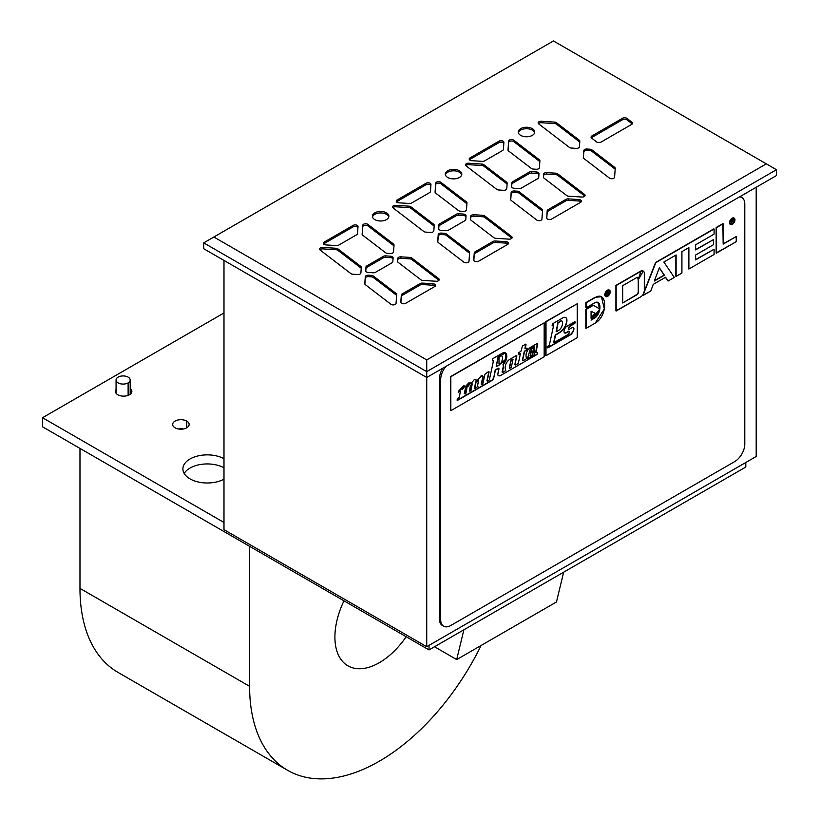 <?xml version="1.0" encoding="UTF-8"?>
<svg xmlns="http://www.w3.org/2000/svg" width="819" height="819" viewBox="0 0 819 819"><rect width="100%" height="100%" fill="white"/><g stroke="black" fill="none" stroke-linecap="round" stroke-linejoin="round"><path stroke-width="1.23" d="M609.705 178.266A2.866 1.658 0 0 0 612.776 178.644A2.866 1.658 0 0 0 614.598 177.17A2.866 1.658 180 0 1 612.776 178.644A2.866 1.658 180 0 1 609.705 178.266A2.866 1.658 180 0 1 609.438 178.092L583.906 158.528A2.866 1.658 180 0 1 583.333 157.463L583.814 150.604A2.866 1.658 180 0 1 586.988 149.027L589.905 149.212A2.866 1.658 180 0 1 591.891 149.857L614.649 167.301A2.866 1.658 180 0 1 615.223 168.366L614.598 177.17L615.223 168.366A2.866 1.658 0 0 0 615.223 168.294A2.866 1.658 0 0 0 614.649 167.301L591.891 149.857A2.866 1.658 0 0 0 589.905 149.212L586.988 149.027A2.866 1.658 0 0 0 583.814 150.604L583.814 152.068A2.866 1.658 180 0 1 586.988 150.491L586.988 149.027L586.988 150.491L589.905 150.676L589.905 149.212L589.905 150.676A2.866 1.658 180 0 1 591.891 151.32L591.891 149.857L591.891 151.32L614.649 168.765L614.649 167.301L614.649 168.765A2.866 1.658 180 0 1 615.151 169.379A2.866 1.658 0 0 0 614.649 168.765L591.891 151.32A2.866 1.658 0 0 0 589.905 150.676L586.988 150.491A2.866 1.658 0 0 0 583.814 152.068L583.333 157.463A2.866 1.658 0 0 0 583.323 157.535A2.866 1.658 0 0 0 583.906 158.528L609.438 178.092A2.866 1.658 0 0 0 609.705 178.266M569.645 147.574A2.866 1.658 0 0 0 571.365 148.055A2.866 1.658 180 0 1 569.645 147.574A2.866 1.658 180 0 1 569.379 147.4L538.718 123.904A2.866 1.658 180 0 1 538.513 122.092A2.866 1.658 180 0 1 541.308 121.263L554.504 122.092A2.866 1.658 180 0 1 556.49 122.737L579.248 140.172A2.866 1.658 180 0 1 579.821 141.237L579.422 146.775A2.866 1.658 180 0 1 576.248 148.362L571.365 148.055L576.248 148.362A2.866 1.658 0 0 0 579.422 146.775L579.821 141.237A2.866 1.658 0 0 0 579.821 141.175A2.866 1.658 0 0 0 579.248 140.172L556.49 122.737A2.866 1.658 0 0 0 554.504 122.092L541.308 121.263A2.866 1.658 0 0 0 538.134 122.911A2.866 1.658 0 0 0 538.718 123.904L569.379 147.4A2.866 1.658 0 0 0 569.645 147.574M537.039 220.219A2.866 1.658 0 0 0 540.11 220.587A2.866 1.658 0 0 0 541.932 219.113A2.866 1.658 180 0 1 540.11 220.587A2.866 1.658 180 0 1 537.039 220.219A2.866 1.658 180 0 1 536.783 220.045L511.24 200.481A2.866 1.658 180 0 1 510.667 199.416L511.158 192.557A2.866 1.658 180 0 1 514.332 190.981L517.25 191.165A2.866 1.658 180 0 1 519.226 191.81L541.983 209.244A2.866 1.658 180 0 1 542.567 210.309L541.932 219.113L542.567 210.309A2.866 1.658 0 0 0 542.567 210.248A2.866 1.658 0 0 0 541.983 209.244L541.983 210.708A2.866 1.658 180 0 1 542.485 211.333A2.866 1.658 0 0 0 541.983 210.708L541.983 209.244L519.226 191.81A2.866 1.658 0 0 0 517.25 191.165L514.332 190.981A2.866 1.658 0 0 0 511.158 192.557L510.667 199.416A2.866 1.658 0 0 0 510.667 199.478A2.866 1.658 0 0 0 511.24 200.481L536.783 220.045A2.866 1.658 0 0 0 537.039 220.219M567.004 195.731A2.866 1.658 0 0 0 568.724 196.202A2.866 1.658 180 0 1 567.004 195.731A2.866 1.658 180 0 1 566.748 195.557L543.99 178.112A2.866 1.658 180 0 1 543.417 177.047L543.611 174.201A2.866 1.658 180 0 1 546.785 172.625L555.712 173.188A2.866 1.658 180 0 1 557.698 173.833L584.52 194.39A2.866 1.658 180 0 1 584.725 196.202A2.866 1.658 180 0 1 581.92 197.031L568.724 196.202L581.92 197.031A2.866 1.658 0 0 0 585.094 195.383A2.866 1.658 0 0 0 584.52 194.39L584.52 195.843A2.866 1.658 180 0 1 584.807 196.11A2.866 1.658 0 0 0 584.52 195.843L584.52 194.39L557.698 173.833A2.866 1.658 0 0 0 555.712 173.188L546.785 172.625A2.866 1.658 0 0 0 543.611 174.201L543.417 177.047A2.866 1.658 0 0 0 543.406 177.119A2.866 1.658 0 0 0 543.99 178.112L566.748 195.557A2.866 1.658 0 0 0 567.004 195.731M512.428 187.786A2.866 1.658 0 0 0 514.137 188.257A2.866 1.658 180 0 1 512.428 187.786A2.866 1.658 180 0 1 511.588 186.548L511.855 182.791A2.866 1.658 180 0 1 512.694 181.685L529.207 172.144A2.866 1.658 180 0 1 531.551 171.673L536.435 171.98A2.866 1.658 180 0 1 538.994 173.689L538.718 177.447A2.866 1.658 180 0 1 537.888 178.552L521.365 188.094A2.866 1.658 180 0 1 519.031 188.565L514.137 188.257L519.031 188.565A2.866 1.658 0 0 0 521.365 188.094L537.888 178.552A2.866 1.658 0 0 0 538.718 177.447L538.994 173.689A2.866 1.658 0 0 0 538.994 173.628A2.866 1.658 0 0 0 536.435 171.98L531.551 171.673A2.866 1.658 0 0 0 529.207 172.144L512.694 181.685A2.866 1.658 0 0 0 511.855 182.791L511.588 186.548A2.866 1.658 0 0 0 511.578 186.619A2.866 1.658 0 0 0 512.428 187.786M547.532 219.072A2.866 1.658 0 0 0 551.586 219.072A2.866 1.658 180 0 1 547.532 219.072A2.866 1.658 180 0 1 546.693 217.834L547.184 210.821A2.866 1.658 180 0 1 548.024 209.715L565.97 199.355A2.866 1.658 180 0 1 568.304 198.884L578.828 199.539A2.866 1.658 180 0 1 581.224 200.635A2.866 1.658 180 0 1 580.548 202.354L551.586 219.072L580.548 202.354A2.866 1.658 0 0 0 581.388 201.187A2.866 1.658 0 0 0 578.828 199.539L568.304 198.884A2.866 1.658 0 0 0 565.97 199.355L565.97 200.819A2.866 1.658 180 0 1 568.304 200.348L568.304 198.884L568.304 200.348L578.828 201.003L578.828 199.539L578.828 201.003A2.866 1.658 180 0 1 581.091 201.914A2.866 1.658 0 0 0 578.828 201.003L568.304 200.348A2.866 1.658 0 0 0 565.97 200.819L565.97 199.355L548.024 209.715A2.866 1.658 0 0 0 547.184 210.821L546.693 217.834A2.866 1.658 0 0 0 546.693 217.905A2.866 1.658 0 0 0 547.532 219.072M531.613 168.601A2.866 1.658 0 0 0 533.323 169.083A2.866 1.658 180 0 1 531.613 168.601A2.866 1.658 180 0 1 531.347 168.427L508.589 150.993A2.866 1.658 180 0 1 508.015 149.928L508.64 141.124A2.866 1.658 180 0 1 510.647 139.609A2.866 1.658 180 0 1 513.789 140.192L539.332 159.766A2.866 1.658 180 0 1 539.905 160.821L539.414 167.68A2.866 1.658 180 0 1 536.24 169.257L533.323 169.083L536.24 169.257A2.866 1.658 0 0 0 539.414 167.68L539.905 160.821A2.866 1.658 0 0 0 539.905 160.759A2.866 1.658 0 0 0 539.332 159.766L513.789 140.192A2.866 1.658 0 0 0 510.647 139.609A2.866 1.658 0 0 0 508.64 141.124L508.64 142.588A2.866 1.658 180 0 1 510.647 141.073A2.866 1.658 180 0 1 513.789 141.656L513.789 140.192L513.789 141.656L539.332 161.22L539.332 159.766L539.332 161.22A2.866 1.658 180 0 1 539.834 161.845A2.866 1.658 0 0 0 539.332 161.22L513.789 141.656A2.866 1.658 0 0 0 510.647 141.073A2.866 1.658 0 0 0 508.64 142.588L508.015 149.928A2.866 1.658 0 0 0 508.005 150A2.866 1.658 0 0 0 508.589 150.993L531.347 168.427A2.866 1.658 0 0 0 531.613 168.601M470.034 160.227A2.866 1.658 0 0 0 471.754 160.698A2.866 1.658 180 0 1 470.034 160.227A2.866 1.658 180 0 1 470.034 157.883L498.996 141.165A2.866 1.658 180 0 1 502.17 140.817A2.866 1.658 180 0 1 503.89 142.404L503.388 149.416A2.866 1.658 180 0 1 502.549 150.522L484.602 160.882A2.866 1.658 180 0 1 482.268 161.363L471.754 160.698L482.268 161.363A2.866 1.658 0 0 0 484.602 160.882L502.549 150.522A2.866 1.658 0 0 0 503.388 149.416L503.89 142.404A2.866 1.658 0 0 0 503.89 142.332A2.866 1.658 0 0 0 502.119 140.807A2.866 1.658 0 0 0 498.996 141.165L470.034 157.883A2.866 1.658 0 0 0 469.195 159.06A2.866 1.658 0 0 0 470.034 160.227M496.99 189.527A2.866 1.658 0 0 0 498.699 189.998A2.866 1.658 180 0 1 496.99 189.527A2.866 1.658 180 0 1 496.723 189.353L466.052 165.858A2.866 1.658 180 0 1 465.847 164.046A2.866 1.658 180 0 1 468.652 163.216L481.848 164.035A2.866 1.658 180 0 1 483.824 164.691L506.582 182.125A2.866 1.658 180 0 1 507.166 183.19L506.766 188.728A2.866 1.658 180 0 1 503.593 190.305L498.699 189.998L503.593 190.305A2.866 1.658 0 0 0 506.766 188.728L507.166 183.19A2.866 1.658 0 0 0 507.166 183.118A2.866 1.658 0 0 0 506.582 182.125L483.824 164.691A2.866 1.658 0 0 0 481.848 164.035L468.652 163.216A2.866 1.658 0 0 0 465.479 164.854A2.866 1.658 0 0 0 466.052 165.858L496.723 189.353A2.866 1.658 0 0 0 496.99 189.527M464.107 262.326A2.866 1.658 0 0 0 467.178 262.694A2.866 1.658 0 0 0 469 261.22A2.866 1.658 180 0 1 467.178 262.694A2.866 1.658 180 0 1 464.107 262.326A2.866 1.658 180 0 1 463.841 262.152L438.308 242.588A2.866 1.658 180 0 1 437.735 241.523L438.216 234.664A2.866 1.658 180 0 1 441.39 233.087L444.307 233.272A2.866 1.658 180 0 1 446.294 233.917L469.052 251.361A2.866 1.658 180 0 1 469.625 252.426L469 261.22L469.625 252.426A2.866 1.658 0 0 0 469.625 252.354A2.866 1.658 0 0 0 469.052 251.361L446.294 233.917A2.866 1.658 0 0 0 444.307 233.272L441.39 233.087A2.866 1.658 0 0 0 438.216 234.664L437.735 241.523A2.866 1.658 0 0 0 437.735 241.595A2.866 1.658 0 0 0 438.308 242.588L463.841 262.152A2.866 1.658 0 0 0 464.107 262.326M474.59 261.189A2.866 1.658 0 0 0 478.644 261.189A2.866 1.658 180 0 1 474.59 261.189A2.866 1.658 180 0 1 473.751 259.951L474.252 252.928A2.866 1.658 180 0 1 475.092 251.822L493.028 241.462A2.866 1.658 180 0 1 495.372 240.991L505.886 241.646A2.866 1.658 180 0 1 508.282 242.741A2.866 1.658 180 0 1 507.606 244.461L478.644 261.189L507.606 244.461A2.866 1.658 0 0 0 508.445 243.294A2.866 1.658 0 0 0 505.886 241.646L495.372 240.991A2.866 1.658 0 0 0 493.028 241.462L493.028 242.926A2.866 1.658 180 0 1 495.372 242.455L495.372 240.991L495.372 242.455L505.886 243.11L505.886 241.646L505.886 243.11A2.866 1.658 180 0 1 508.149 244.031A2.866 1.658 0 0 0 505.886 243.11L495.372 242.455A2.866 1.658 0 0 0 493.028 242.926L493.028 241.462L475.092 251.822A2.866 1.658 0 0 0 474.252 252.928L473.751 259.951A2.866 1.658 0 0 0 473.751 260.012A2.866 1.658 0 0 0 474.59 261.189M439.486 229.893A2.866 1.658 0 0 0 441.206 230.374A2.866 1.658 180 0 1 439.486 229.893A2.866 1.658 180 0 1 438.646 228.655L438.912 224.897A2.866 1.658 180 0 1 439.752 223.792L456.275 214.261A2.866 1.658 180 0 1 458.609 213.779L463.493 214.087A2.866 1.658 180 0 1 466.052 215.806L465.786 219.564A2.866 1.658 180 0 1 464.946 220.659L448.423 230.2A2.866 1.658 180 0 1 446.089 230.682L441.206 230.374L446.089 230.682A2.866 1.658 0 0 0 448.423 230.2L464.946 220.659A2.866 1.658 0 0 0 465.786 219.564L466.052 215.806A2.866 1.658 0 0 0 466.052 215.735A2.866 1.658 0 0 0 463.493 214.087L458.609 213.779A2.866 1.658 0 0 0 456.275 214.261L439.752 223.792A2.866 1.658 0 0 0 438.912 224.897L438.646 228.655A2.866 1.658 0 0 0 438.646 228.726A2.866 1.658 0 0 0 439.486 229.893M424.047 231.634A2.866 1.658 0 0 0 425.767 232.115A2.866 1.658 180 0 1 424.047 231.634A2.866 1.658 180 0 1 423.781 231.46L393.12 207.965A2.866 1.658 180 0 1 392.915 206.153A2.866 1.658 180 0 1 395.72 205.323L408.906 206.153A2.866 1.658 180 0 1 410.892 206.797L433.65 224.232A2.866 1.658 180 0 1 434.224 225.297L433.824 230.835A2.866 1.658 180 0 1 430.661 232.422L425.767 232.115L430.661 232.422A2.866 1.658 0 0 0 433.824 230.835L434.224 225.297A2.866 1.658 0 0 0 434.224 225.235A2.866 1.658 0 0 0 433.65 224.232L410.892 206.797A2.866 1.658 0 0 0 408.906 206.153L395.72 205.323A2.866 1.658 0 0 0 392.536 206.972A2.866 1.658 0 0 0 393.12 207.965L423.781 231.46A2.866 1.658 0 0 0 424.047 231.634M494.072 237.838A2.866 1.658 0 0 0 495.792 238.309A2.866 1.658 180 0 1 494.072 237.838A2.866 1.658 180 0 1 493.806 237.664L471.048 220.229A2.866 1.658 180 0 1 470.475 219.164L470.679 216.318A2.866 1.658 180 0 1 473.853 214.732L482.78 215.295A2.866 1.658 180 0 1 484.756 215.94L511.578 236.496A2.866 1.658 180 0 1 511.783 238.309A2.866 1.658 180 0 1 508.988 239.138L495.792 238.309L508.988 239.138A2.866 1.658 0 0 0 512.162 237.49A2.866 1.658 0 0 0 511.578 236.496L484.756 215.94A2.866 1.658 0 0 0 482.78 215.295L473.853 214.732A2.866 1.658 0 0 0 470.679 216.318L470.679 217.782A2.866 1.658 180 0 1 473.853 216.196L473.853 214.732L473.853 216.196L482.78 216.759L482.78 215.295L482.78 216.759A2.866 1.658 180 0 1 484.756 217.404L484.756 215.94L484.756 217.404L511.578 237.96L511.578 236.496L511.578 237.96A2.866 1.658 180 0 1 511.865 238.227A2.866 1.658 0 0 0 511.578 237.96L484.756 217.404A2.866 1.658 0 0 0 482.78 216.759L473.853 216.196A2.866 1.658 0 0 0 470.679 217.782L470.475 219.164A2.866 1.658 0 0 0 470.475 219.226A2.866 1.658 0 0 0 471.048 220.229L493.806 237.664A2.866 1.658 0 0 0 494.072 237.838M458.671 210.718A2.866 1.658 0 0 0 460.391 211.189A2.866 1.658 180 0 1 458.671 210.718A2.866 1.658 180 0 1 458.405 210.544L435.647 193.1A2.866 1.658 180 0 1 435.073 192.035L435.698 183.231A2.866 1.658 180 0 1 437.715 181.726A2.866 1.658 180 0 1 440.857 182.309L466.39 201.873A2.866 1.658 180 0 1 466.963 202.938L466.482 209.797A2.866 1.658 180 0 1 463.308 211.374L460.391 211.189L463.308 211.374A2.866 1.658 0 0 0 466.482 209.797L466.963 202.938A2.866 1.658 0 0 0 466.973 202.866A2.866 1.658 0 0 0 466.39 201.873L440.857 182.309A2.866 1.658 0 0 0 437.715 181.726A2.866 1.658 0 0 0 435.698 183.231L435.698 184.695A2.866 1.658 180 0 1 437.715 183.19A2.866 1.658 180 0 1 440.857 183.773L440.857 182.309L440.857 183.773L466.39 203.337L466.39 201.873L466.39 203.337A2.866 1.658 180 0 1 466.891 203.951A2.866 1.658 0 0 0 466.39 203.337L440.857 183.773A2.866 1.658 0 0 0 437.715 183.19A2.866 1.658 0 0 0 435.698 184.695L435.073 192.035A2.866 1.658 0 0 0 435.073 192.107A2.866 1.658 0 0 0 435.647 193.1L458.405 210.544A2.866 1.658 0 0 0 458.671 210.718M397.092 202.334A2.866 1.658 0 0 0 398.812 202.815A2.866 1.658 180 0 1 397.092 202.334A2.866 1.658 180 0 1 397.092 199.99L426.054 183.272A2.866 1.658 180 0 1 429.238 182.924A2.866 1.658 180 0 1 430.948 184.51L430.446 191.533A2.866 1.658 180 0 1 429.606 192.629L411.67 202.989A2.866 1.658 180 0 1 409.326 203.47L398.812 202.815L409.326 203.47A2.866 1.658 0 0 0 411.67 202.989L429.606 192.629A2.866 1.658 0 0 0 430.446 191.533L430.948 184.51A2.866 1.658 0 0 0 430.948 184.449A2.866 1.658 0 0 0 429.176 182.913A2.866 1.658 0 0 0 426.054 183.272L426.054 184.736A2.866 1.658 180 0 1 428.869 184.316A2.866 1.658 180 0 1 430.876 185.534A2.866 1.658 0 0 0 428.869 184.316A2.866 1.658 0 0 0 426.054 184.736L426.054 183.272L397.092 199.99A2.866 1.658 0 0 0 396.253 201.167A2.866 1.658 0 0 0 397.092 202.334M366.543 272.01A2.866 1.658 0 0 0 368.263 272.481A2.866 1.658 180 0 1 366.543 272.01A2.866 1.658 180 0 1 365.714 270.772L365.98 267.014A2.866 1.658 180 0 1 366.82 265.909L383.333 256.367A2.866 1.658 180 0 1 385.667 255.897L390.561 256.204A2.866 1.658 180 0 1 393.11 257.913L392.844 261.671A2.866 1.658 180 0 1 392.014 262.776L375.491 272.307A2.866 1.658 180 0 1 373.157 272.788L368.263 272.481L373.157 272.788A2.866 1.658 0 0 0 375.491 272.307L392.014 262.776A2.866 1.658 0 0 0 392.844 261.671L393.11 257.913A2.866 1.658 0 0 0 393.12 257.842A2.866 1.658 0 0 0 390.561 256.204L385.667 255.897A2.866 1.658 0 0 0 383.333 256.367L366.82 265.909A2.866 1.658 0 0 0 365.98 267.014L365.98 268.468A2.866 1.658 180 0 1 366.82 267.373L366.82 265.909L366.82 267.373L383.333 257.831L383.333 256.367L383.333 257.831A2.866 1.658 180 0 1 385.667 257.361L385.667 255.897L385.667 257.361L390.561 257.657L390.561 256.204L390.561 257.657A2.866 1.658 180 0 1 393.038 258.937A2.866 1.658 0 0 0 390.561 257.657L385.667 257.361A2.866 1.658 0 0 0 383.333 257.831L366.82 267.373A2.866 1.658 0 0 0 365.98 268.468L365.714 270.772A2.866 1.658 0 0 0 365.704 270.833A2.866 1.658 0 0 0 366.543 272.01M391.165 304.433A2.866 1.658 0 0 0 394.236 304.811A2.866 1.658 0 0 0 396.058 303.337A2.866 1.658 180 0 1 394.236 304.811A2.866 1.658 180 0 1 391.165 304.433A2.866 1.658 180 0 1 390.909 304.258L365.366 284.695A2.866 1.658 180 0 1 364.793 283.63L365.284 276.781A2.866 1.658 180 0 1 368.458 275.194L371.376 275.379A2.866 1.658 180 0 1 373.351 276.034L396.109 293.468A2.866 1.658 180 0 1 396.683 294.533L396.058 303.337L396.683 294.533A2.866 1.658 0 0 0 396.693 294.461A2.866 1.658 0 0 0 396.109 293.468L396.109 294.932A2.866 1.658 180 0 1 396.611 295.546A2.866 1.658 0 0 0 396.109 294.932L396.109 293.468L373.351 276.034A2.866 1.658 0 0 0 371.376 275.379L368.458 275.194A2.866 1.658 0 0 0 365.284 276.781L364.793 283.63A2.866 1.658 0 0 0 364.793 283.702A2.866 1.658 0 0 0 365.366 284.695L390.909 304.258A2.866 1.658 0 0 0 391.165 304.433M421.13 279.944A2.866 1.658 0 0 0 422.85 280.426A2.866 1.658 180 0 1 421.13 279.944A2.866 1.658 180 0 1 420.874 279.77L398.116 262.336A2.866 1.658 180 0 1 397.543 261.271L397.737 258.425A2.866 1.658 180 0 1 400.911 256.849L409.838 257.401A2.866 1.658 180 0 1 411.824 258.057L438.646 278.603A2.866 1.658 180 0 1 438.851 280.415A2.866 1.658 180 0 1 436.046 281.245L422.85 280.426L436.046 281.245A2.866 1.658 0 0 0 439.219 279.596A2.866 1.658 0 0 0 438.646 278.603L411.824 258.057A2.866 1.658 0 0 0 409.838 257.401L400.911 256.849A2.866 1.658 0 0 0 397.737 258.425L397.543 261.271A2.866 1.658 0 0 0 397.532 261.343A2.866 1.658 0 0 0 398.116 262.336L420.874 279.77A2.866 1.658 0 0 0 421.13 279.944M385.729 252.825A2.866 1.658 0 0 0 387.448 253.296A2.866 1.658 180 0 1 385.729 252.825A2.866 1.658 180 0 1 385.473 252.651L362.715 235.217A2.866 1.658 180 0 1 362.141 234.152L362.766 225.348A2.866 1.658 180 0 1 364.772 223.833A2.866 1.658 180 0 1 367.915 224.416L393.458 243.98A2.866 1.658 180 0 1 394.031 245.045L393.54 251.904A2.866 1.658 180 0 1 390.366 253.48L387.448 253.296L390.366 253.48A2.866 1.658 0 0 0 393.54 251.904L394.031 245.045A2.866 1.658 0 0 0 394.031 244.973A2.866 1.658 0 0 0 393.458 243.98L367.915 224.416A2.866 1.658 0 0 0 364.772 223.833A2.866 1.658 0 0 0 362.766 225.348L362.766 226.812A2.866 1.658 180 0 1 364.772 225.297A2.866 1.658 180 0 1 367.915 225.88L367.915 224.416L367.915 225.88L393.458 245.444L393.458 243.98L393.458 245.444A2.866 1.658 180 0 1 393.959 246.069A2.866 1.658 0 0 0 393.458 245.444L367.915 225.88A2.866 1.658 0 0 0 364.772 225.297A2.866 1.658 0 0 0 362.766 226.812L362.141 234.152A2.866 1.658 0 0 0 362.131 234.214A2.866 1.658 0 0 0 362.715 235.217L385.473 252.651A2.866 1.658 0 0 0 385.729 252.825M351.105 273.751A2.866 1.658 0 0 0 352.825 274.222A2.866 1.658 180 0 1 351.105 273.751A2.866 1.658 180 0 1 350.849 273.577L320.178 250.071A2.866 1.658 180 0 1 319.973 248.259A2.866 1.658 180 0 1 322.778 247.43L335.974 248.259A2.866 1.658 180 0 1 337.95 248.904L360.708 266.349A2.866 1.658 180 0 1 361.281 267.403L360.892 272.952A2.866 1.658 180 0 1 357.719 274.529L352.825 274.222L357.719 274.529A2.866 1.658 0 0 0 360.892 272.952L361.281 267.403A2.866 1.658 0 0 0 361.292 267.342A2.866 1.658 0 0 0 360.708 266.349L337.95 248.904A2.866 1.658 0 0 0 335.974 248.259L322.778 247.43A2.866 1.658 0 0 0 319.605 249.078A2.866 1.658 0 0 0 320.178 250.071L350.849 273.577A2.866 1.658 0 0 0 351.105 273.751M596.918 142.127A2.866 1.658 0 0 0 600.972 142.127A2.866 1.658 180 0 1 596.918 142.127A2.866 1.658 180 0 1 596.662 141.953L591.646 138.114A2.866 1.658 180 0 1 591.912 135.944L622.624 118.212A2.866 1.658 180 0 1 626.944 118.397L631.951 122.226A2.866 1.658 180 0 1 631.684 124.396L600.972 142.127L631.684 124.396A2.866 1.658 0 0 0 632.524 123.229A2.866 1.658 0 0 0 631.951 122.226L626.944 118.397A2.866 1.658 0 0 0 622.624 118.212L622.624 119.676A2.866 1.658 180 0 1 626.944 119.85L626.944 118.397L626.944 119.85L631.951 123.689L631.951 122.226L631.951 123.689A2.866 1.658 180 0 1 632.227 123.956A2.866 1.658 0 0 0 631.951 123.689L626.944 119.85A2.866 1.658 0 0 0 622.624 119.676L622.624 118.212L591.912 135.944A2.866 1.658 0 0 0 591.072 137.121A2.866 1.658 0 0 0 591.646 138.114L596.662 141.953A2.866 1.658 0 0 0 596.918 142.127M401.648 303.296A2.866 1.658 0 0 0 405.712 303.296A2.866 1.658 180 0 1 401.648 303.296A2.866 1.658 180 0 1 400.819 302.057L401.31 295.035A2.866 1.658 180 0 1 402.149 293.939L420.096 283.579A2.866 1.658 180 0 1 422.43 283.098L432.954 283.763A2.866 1.658 180 0 1 435.35 284.858A2.866 1.658 180 0 1 434.664 286.578L405.712 303.296L434.664 286.578A2.866 1.658 0 0 0 435.503 285.401A2.866 1.658 0 0 0 432.954 283.763L432.954 285.227A2.866 1.658 180 0 1 435.217 286.138A2.866 1.658 0 0 0 432.954 285.227L432.954 283.763L422.43 283.098A2.866 1.658 0 0 0 420.096 283.579L402.149 293.939A2.866 1.658 0 0 0 401.31 295.035L400.819 302.057A2.866 1.658 0 0 0 400.808 302.129A2.866 1.658 0 0 0 401.648 303.296M324.16 244.441A2.866 1.658 0 0 0 325.87 244.922A2.866 1.658 180 0 1 324.16 244.441A2.866 1.658 180 0 1 324.16 242.107L353.122 225.389A2.866 1.658 180 0 1 356.296 225.041A2.866 1.658 180 0 1 358.005 226.628L357.514 233.64A2.866 1.658 180 0 1 356.674 234.746L338.728 245.106A2.866 1.658 180 0 1 336.394 245.577L325.87 244.922L336.394 245.577A2.866 1.658 0 0 0 338.728 245.106L356.674 234.746A2.866 1.658 0 0 0 357.514 233.64L358.005 226.628A2.866 1.658 0 0 0 358.016 226.556A2.866 1.658 0 0 0 356.245 225.02A2.866 1.658 0 0 0 353.122 225.389L353.122 226.843A2.866 1.658 180 0 1 355.927 226.423A2.866 1.658 180 0 1 357.934 227.641A2.866 1.658 0 0 0 355.927 226.423A2.866 1.658 0 0 0 353.122 226.843L353.122 225.389L324.16 242.107A2.866 1.658 0 0 0 323.321 243.274A2.866 1.658 0 0 0 324.16 244.441M776.463 175.563L426.73 377.477L203.716 248.72L203.716 242.864L203.716 248.72L426.73 377.477L426.73 371.631L203.716 242.864L426.73 371.631L426.73 377.477L776.463 175.563L776.463 169.707L776.463 175.563M776.463 169.707L426.73 371.631L776.463 169.707L766.328 163.851L553.449 40.95L213.851 237.019L426.73 359.92L766.328 163.851L426.73 359.92L426.73 371.631L426.73 359.92L213.851 237.019L203.716 242.864L553.449 40.95L776.463 169.707M520.679 135.381A8.241 4.76 180 0 1 524.375 127.416A8.241 4.76 180 0 1 534.469 133.241A8.241 4.76 180 0 1 520.679 135.381A8.241 4.76 0 0 0 529.658 136.404A8.241 4.76 0 0 0 534.746 132.013A8.241 4.76 0 0 0 526.504 127.252A8.241 4.76 0 0 0 518.263 132.013A8.241 4.76 0 0 0 520.679 135.381M447.737 177.488A8.241 4.76 180 0 1 451.433 169.523A8.241 4.76 180 0 1 461.527 175.348A8.241 4.76 180 0 1 447.737 177.488A8.241 4.76 0 0 0 456.726 178.522A8.241 4.76 0 0 0 461.814 174.119A8.241 4.76 0 0 0 453.562 169.359A8.241 4.76 0 0 0 445.321 174.119A8.241 4.76 0 0 0 447.737 177.488M374.795 219.594A8.241 4.76 180 0 1 378.491 211.63A8.241 4.76 180 0 1 388.595 217.465A8.241 4.76 180 0 1 374.795 219.594A8.241 4.76 0 0 0 383.783 220.628A8.241 4.76 0 0 0 388.871 216.226A8.241 4.76 0 0 0 380.63 211.476A8.241 4.76 0 0 0 372.389 216.226A8.241 4.76 0 0 0 374.795 219.594M426.73 646.703L223.986 529.658L426.73 646.703L426.73 377.477L426.73 646.703L756.193 456.49L426.73 646.703M223.986 260.422L223.986 529.658L223.986 260.422M756.193 187.264L756.193 456.49L756.193 187.264M323.607 244.011A2.866 1.658 180 0 1 324.16 243.571L324.16 242.107L324.16 243.571L353.122 226.843L324.16 243.571A2.866 1.658 0 0 0 323.607 244.011M401.31 296.498L401.31 295.035L401.31 296.498A2.866 1.658 180 0 1 402.149 295.403L402.149 293.939L402.149 295.403L420.096 285.043L420.096 283.579L420.096 285.043A2.866 1.658 180 0 1 422.43 284.562L422.43 283.098L422.43 284.562L432.954 285.227L422.43 284.562A2.866 1.658 0 0 0 420.096 285.043L402.149 295.403A2.866 1.658 0 0 0 401.31 296.498L400.89 302.498L401.31 296.498M591.369 137.848A2.866 1.658 180 0 1 591.912 137.408L591.912 135.944L591.912 137.408L622.624 119.676L591.912 137.408A2.866 1.658 0 0 0 591.369 137.848M319.901 249.815A2.866 1.658 180 0 1 322.778 248.894L322.778 247.43L322.778 248.894L335.974 249.723L335.974 248.259L335.974 249.723A2.866 1.658 180 0 1 337.95 250.368L337.95 248.904L337.95 250.368L360.708 267.803L360.708 266.349L360.708 267.803A2.866 1.658 180 0 1 361.21 268.427A2.866 1.658 0 0 0 360.708 267.803L337.95 250.368A2.866 1.658 0 0 0 335.974 249.723L322.778 248.894A2.866 1.658 0 0 0 319.901 249.815M362.213 234.592L362.766 226.812L362.213 234.592M372.481 216.963A8.241 4.76 180 0 1 380.63 212.94A8.241 4.76 180 0 1 388.769 216.963A8.241 4.76 0 0 0 380.63 212.94A8.241 4.76 0 0 0 372.481 216.963M438.646 280.067L411.824 259.521A2.866 1.658 0 0 0 409.838 258.865L400.911 258.313A2.866 1.658 0 0 0 397.737 259.889L397.614 261.711L397.737 259.889A2.866 1.658 180 0 1 400.911 258.313L400.911 256.849L400.911 258.313L409.838 258.865L409.838 257.401L409.838 258.865A2.866 1.658 180 0 1 411.824 259.521L411.824 258.057L411.824 259.521L438.646 280.067L438.646 278.603L438.646 280.067A2.866 1.658 180 0 1 438.923 280.333M365.284 278.235L365.284 276.781L365.284 278.235A2.866 1.658 180 0 1 368.458 276.658L368.458 275.194L368.458 276.658L371.376 276.842L371.376 275.379L371.376 276.842A2.866 1.658 180 0 1 373.351 277.498L373.351 276.034L373.351 277.498L396.109 294.932L373.351 277.498A2.866 1.658 0 0 0 371.376 276.842L368.458 276.658A2.866 1.658 0 0 0 365.284 278.235L364.864 284.08L365.284 278.235M365.786 271.212L365.98 268.468L365.786 271.212M396.55 201.894A2.866 1.658 180 0 1 397.092 201.454L397.092 199.99L397.092 201.454L426.054 184.736L397.092 201.454A2.866 1.658 0 0 0 396.55 201.894M435.145 192.485L435.698 184.695L435.145 192.485M470.546 219.605L470.679 217.782L470.546 219.605M445.423 174.857A8.241 4.76 180 0 1 453.562 170.823A8.241 4.76 180 0 1 461.711 174.857A8.241 4.76 0 0 0 453.562 170.823A8.241 4.76 0 0 0 445.423 174.857M392.833 207.698A2.866 1.658 180 0 1 395.72 206.787L395.72 205.323L395.72 206.787L408.906 207.606L408.906 206.153L408.906 207.606A2.866 1.658 180 0 1 410.892 208.261L410.892 206.797L410.892 208.261L433.65 225.696L433.65 224.232L433.65 225.696A2.866 1.658 180 0 1 434.152 226.32A2.866 1.658 0 0 0 433.65 225.696L410.892 208.261A2.866 1.658 0 0 0 408.906 207.606L395.72 206.787A2.866 1.658 0 0 0 392.833 207.698M438.912 226.361L438.912 224.897L438.912 226.361A2.866 1.658 180 0 1 439.752 225.256L439.752 223.792L439.752 225.256L456.275 215.725L456.275 214.261L456.275 215.725A2.866 1.658 180 0 1 458.609 215.243L458.609 213.779L458.609 215.243L463.493 215.551L463.493 214.087L463.493 215.551A2.866 1.658 180 0 1 465.98 216.82A2.866 1.658 0 0 0 463.493 215.551L458.609 215.243A2.866 1.658 0 0 0 456.275 215.725L439.752 225.256A2.866 1.658 0 0 0 438.912 226.361L438.718 229.105L438.912 226.361M474.252 254.392L474.252 252.928L474.252 254.392A2.866 1.658 180 0 1 475.092 253.286L475.092 251.822L475.092 253.286L493.028 242.926L475.092 253.286A2.866 1.658 0 0 0 474.252 254.392L473.822 260.391L474.252 254.392M438.216 236.128L438.216 234.664L438.216 236.128A2.866 1.658 180 0 1 441.39 234.551L441.39 233.087L441.39 234.551L444.307 234.736L444.307 233.272L444.307 234.736A2.866 1.658 180 0 1 446.294 235.381L446.294 233.917L446.294 235.381L469.052 252.815L469.052 251.361L469.052 252.815A2.866 1.658 180 0 1 469.553 253.44A2.866 1.658 0 0 0 469.052 252.815L446.294 235.381A2.866 1.658 0 0 0 444.307 234.736L441.39 234.551A2.866 1.658 0 0 0 438.216 236.128L437.807 241.963L438.216 236.128M465.776 165.592A2.866 1.658 180 0 1 468.652 164.68L468.652 163.216L468.652 164.68L481.848 165.499L481.848 164.035L481.848 165.499A2.866 1.658 180 0 1 483.824 166.155L483.824 164.691L483.824 166.155L506.582 183.589L506.582 182.125L506.582 183.589A2.866 1.658 180 0 1 507.084 184.203A2.866 1.658 0 0 0 506.582 183.589L483.824 166.155A2.866 1.658 0 0 0 481.848 165.499L468.652 164.68A2.866 1.658 0 0 0 465.776 165.592M469.482 159.787A2.866 1.658 180 0 1 470.034 159.347L470.034 157.883L470.034 159.347L498.996 142.629L498.996 141.165L498.996 142.629A2.866 1.658 180 0 1 501.812 142.209A2.866 1.658 180 0 1 503.808 143.417A2.866 1.658 0 0 0 501.812 142.209A2.866 1.658 0 0 0 498.996 142.629L470.034 159.347A2.866 1.658 0 0 0 469.482 159.787M518.355 132.739A8.241 4.76 180 0 1 526.504 128.716A8.241 4.76 180 0 1 534.653 132.739A8.241 4.76 0 0 0 526.504 128.716A8.241 4.76 0 0 0 518.355 132.739M508.087 150.368L508.64 142.588L508.087 150.368M547.184 212.285L547.184 210.821L547.184 212.285A2.866 1.658 180 0 1 548.024 211.179L548.024 209.715L548.024 211.179L565.97 200.819L548.024 211.179A2.866 1.658 0 0 0 547.184 212.285L546.764 218.284L547.184 212.285M511.855 184.255L511.855 182.791L511.855 184.255A2.866 1.658 180 0 1 512.694 183.149L512.694 181.685L512.694 183.149L529.207 173.608L529.207 172.144L529.207 173.608A2.866 1.658 180 0 1 531.551 173.137L531.551 171.673L531.551 173.137L536.435 173.444L536.435 171.98L536.435 173.444A2.866 1.658 180 0 1 538.912 174.713A2.866 1.658 0 0 0 536.435 173.444L531.551 173.137A2.866 1.658 0 0 0 529.207 173.608L512.694 183.149A2.866 1.658 0 0 0 511.855 184.255L511.66 186.988L511.855 184.255M543.611 175.665L543.611 174.201L543.611 175.665A2.866 1.658 180 0 1 546.785 174.089L546.785 172.625L546.785 174.089L555.712 174.652L555.712 173.188L555.712 174.652A2.866 1.658 180 0 1 557.698 175.297L557.698 173.833L557.698 175.297L584.52 195.843L557.698 175.297A2.866 1.658 0 0 0 555.712 174.652L546.785 174.089A2.866 1.658 0 0 0 543.611 175.665L543.488 177.498L543.611 175.665M511.158 194.021L511.158 192.557L511.158 194.021A2.866 1.658 180 0 1 514.332 192.445L514.332 190.981L514.332 192.445L517.25 192.629L517.25 191.165L517.25 192.629A2.866 1.658 180 0 1 519.226 193.274L519.226 191.81L519.226 193.274L541.983 210.708L519.226 193.274A2.866 1.658 0 0 0 517.25 192.629L514.332 192.445A2.866 1.658 0 0 0 511.158 194.021L510.739 199.856L511.158 194.021M538.431 123.638A2.866 1.658 180 0 1 541.308 122.727L541.308 121.263L541.308 122.727L554.504 123.556L554.504 122.092L554.504 123.556A2.866 1.658 180 0 1 556.49 124.201L556.49 122.737L556.49 124.201L579.248 141.636L579.248 140.172L579.248 141.636A2.866 1.658 180 0 1 579.75 142.26A2.866 1.658 0 0 0 579.248 141.636L556.49 124.201A2.866 1.658 0 0 0 554.504 123.556L541.308 122.727A2.866 1.658 0 0 0 538.431 123.638M583.404 157.913L583.814 152.068L583.404 157.913M568.642 331.429L566.185 332.852A3 1.73 -60 0 1 564.301 332.606A3.675 2.129 -60 0 1 564.096 330.589A4.453 2.57 -60 0 1 567.147 326.126L574.836 321.683L575.419 322.246C574.15 322.553 574.15 322.553 575.419 322.246C574.15 322.553 574.15 322.553 575.419 322.246C574.15 322.553 574.15 322.553 575.419 322.246L574.836 321.683L567.147 326.126A4.453 2.57 120 0 0 564.096 330.589A3.675 2.129 120 0 0 564.301 332.606A3 1.73 120 0 0 564.69 332.995A3 1.73 120 0 0 566.185 332.852L569.103 331.388A0.911 0.522 -60 0 1 569.287 331.869L569.246 332.442A1.914 1.106 -60 0 1 567.762 334.705L554.053 342.526L555.507 335.186L559.5 332.688A11.435 6.603 120 0 0 563.687 328.931A9.5 5.487 120 0 0 566.902 319.768A5.692 3.286 120 0 0 565.734 317.557A5.692 3.286 120 0 0 562.899 317.844L553.06 323.515L552.456 325.552L553.675 323.454L553.06 323.515A1.218 0.696 120 0 0 552.241 324.703L552.149 325.143A0.942 0.543 120 0 0 552.784 325.747L553.562 325.706L549.344 345.055L547.911 346.171C547.911 347.481 547.911 347.481 547.911 346.171C547.911 347.481 547.911 347.481 547.911 346.171C547.911 347.481 547.911 347.481 547.911 346.171L547.297 347.42L547.798 347.901L570.556 334.766A5.713 3.296 120 0 0 573.894 329.218A2.6 1.495 120 0 0 573.402 327.559A2.6 1.495 120 0 0 572.102 327.682L569.195 329.361A0.973 0.563 -60 0 1 568.54 328.706A2.866 1.658 -60 0 1 570.474 325.952L574.743 323.485L575.419 322.246L574.743 323.485L570.474 325.952A2.866 1.658 120 0 0 568.54 328.706L568.54 328.706A0.973 0.563 120 0 0 569.195 329.361L572.102 327.682A2.6 1.495 -60 0 1 573.894 329.218L573.894 329.218A5.713 3.296 -60 0 1 570.556 334.766L547.798 347.901L547.409 346.898L549.344 345.055L553.562 325.706L552.784 325.747A0.942 0.543 -60 0 1 552.149 325.143L552.241 324.703A1.218 0.696 -60 0 1 553.06 323.515L562.899 317.844A5.692 3.286 -60 0 1 566.902 319.768L566.902 319.768A9.5 5.487 -60 0 1 563.687 328.931L563.687 328.931A11.435 6.603 -60 0 1 559.5 332.688L555.251 335.032L553.726 342.107L554.248 342.506L567.762 334.705A1.914 1.106 120 0 0 569.246 332.442L569.287 331.869A0.911 0.522 120 0 0 568.642 331.429C568.642 333.046 568.642 333.046 568.642 331.429C568.642 333.046 568.642 333.046 568.642 331.429A0.911 0.522 -60 0 1 569.103 331.388L568.847 331.234A0.911 0.522 120 0 0 568.396 331.286L565.929 332.698A3 1.73 -60 0 1 564.567 332.913A3 1.73 120 0 0 565.929 332.698L568.396 331.286A0.911 0.522 -60 0 1 568.959 331.347L569.103 331.388M574.58 321.539C574.58 323.065 574.58 323.065 574.58 321.539C574.58 323.065 574.58 323.065 574.58 321.539M531.715 349.447A1.638 0.952 -60 0 1 532.831 347.829L532.575 347.686A1.638 0.952 120 0 0 531.459 349.293L531.459 349.293A1.638 0.952 -60 0 1 532.575 347.686L533.763 347.399L532.166 354.77A1.024 0.594 -60 0 1 531.459 355.866L530.354 355.733L531.715 349.447L530.098 355.579L531.459 349.293L530.098 355.579L531.459 355.866A1.024 0.594 120 0 0 532.166 354.77L533.763 347.399L532.831 347.829A1.638 0.952 120 0 0 531.715 349.447M510.954 361.537A1.638 0.952 -60 0 1 512.07 359.92L511.814 359.776A1.638 0.952 120 0 0 510.698 361.394L510.698 361.394A1.638 0.952 -60 0 1 511.814 359.776L512.991 359.49L511.404 366.861A1.024 0.594 -60 0 1 510.698 367.966L509.592 367.823L510.954 361.537L509.336 367.68L510.698 361.394L509.336 367.68L510.698 367.966A1.024 0.594 120 0 0 511.404 366.861L512.991 359.49L512.07 359.92A1.638 0.952 120 0 0 510.954 361.537M498.3 357.33L500.624 356.275A2.467 1.423 -60 0 1 500.726 356.214L500.47 356.07A2.467 1.423 120 0 0 500.378 356.122L500.378 356.122A2.467 1.423 -60 0 1 500.47 356.07A2.467 1.423 -60 0 1 501.822 356.03A2.467 1.423 120 0 0 501.699 355.948A2.467 1.423 120 0 0 500.47 356.07L500.726 356.214A2.467 1.423 -60 0 1 501.955 356.091A2.467 1.423 -60 0 1 502.467 357.217L502.467 358.64A8.528 4.924 -60 0 1 501.812 361.251A5.477 3.163 -60 0 1 498.402 365.561L496.253 366.462L497.85 357.77L500.45 354.248M472.113 383.753L471.14 389.936A1.106 0.635 -60 0 1 470.434 391.072L469.441 390.52L470.485 385.626L471.949 383.824L470.485 385.626L469.737 391.154L470.485 385.626L472.143 383.835M467.076 386.937L466.011 392.895A1.106 0.635 -60 0 1 465.294 394.041L464.557 393.632L465.612 388.738L467.076 386.937L465.448 388.308L466.82 386.783L465.448 388.308L464.301 393.489L465.356 388.585L464.301 393.489L465.294 394.041A1.106 0.635 120 0 0 466.011 392.895L467.076 386.937M519.287 352.344L520.956 351.249L522.45 345.997L525.552 344.185L526.044 344.645L525.133 348.904L525.767 344.123L524.887 348.751L526.699 348.136L527.026 349.293L526.893 348.075L526.484 350.112L526.771 349.15L526.484 350.112L524.334 351.218L522.409 360.135L524.334 351.218L522.409 360.135L523.157 360.667L526.422 358.783L526.32 357.637A9.92 5.733 -60 0 1 526.023 355.815A6.88 3.972 -60 0 1 530.886 347.113L537.182 343.478L537.714 343.98L535.882 352.539L537.428 343.407L535.626 352.385L537.766 352.979L535.882 352.539L537.714 343.98L537.141 343.499L530.886 347.113L527.436 358.702L534.326 354.729L534.326 346.775L530.886 347.113A6.88 3.972 120 0 0 526.023 355.815A9.92 5.733 120 0 0 526.32 357.637L526.422 358.783L523.157 360.667L522.665 360.278L524.58 351.361L526.484 350.112L527.17 348.587L526.699 348.136L525.133 348.904L525.911 344.154L522.45 345.997L520.956 351.249L519.113 352.528C519.103 354.064 519.103 354.064 519.113 352.528C519.103 354.064 519.103 354.064 519.113 352.528L518.54 354.525L520.393 353.757L518.458 362.756A1.054 0.614 -60 0 1 517.69 363.82L515.642 365.018L515.12 364.609L516.769 355.477L509.838 359.306A6.624 3.829 120 0 0 505.384 368.929L505.753 370.7L502.467 372.44L503.47 366.769A2.897 1.669 120 0 0 503.409 365.274L503.183 364.312A6.736 3.89 120 0 0 506.398 359.132A8.681 5.016 120 0 0 506.592 354.525L505.425 352.907L498.996 356.623L498.996 364.056L504.514 361.681L506.592 354.525A6.439 3.716 120 0 0 505.425 352.907A6.439 3.716 120 0 0 502.211 353.224A6.439 3.716 120 0 0 501.996 353.358L493.151 358.456A1.014 0.584 120 0 0 492.485 359.346L492.414 360.851L493.478 360.78L489.414 379.545A1.003 0.584 -60 0 1 488.667 380.559L487.285 381.224L487.223 380.661L489.015 372.307A1.054 0.604 120 0 0 488.605 371.529L484.94 374.242L483.108 382.678A2.334 1.351 -60 0 1 482.432 384.131L481.603 384.469L481.562 383.876L483.026 377.19A1.873 1.085 120 0 0 483.036 376.423L482.033 375.471A1.157 0.665 120 0 0 480.948 376.013L476.986 380.866L477.272 381.388L478.716 380.313L477.723 384.776A2.652 1.525 120 0 0 477.948 386.404L474.887 388.37L476.248 381.03A1.935 1.116 120 0 0 476.013 379.76L474.682 379.606A1.024 0.594 120 0 0 473.751 380.333L471.007 383.435L470.075 382.739L467.751 386.763L470.444 383.19A2.324 1.341 120 0 0 470.075 382.739A2.324 1.341 120 0 0 468.918 382.862A2.324 1.341 120 0 0 468.007 383.691L465.264 386.711L464.414 385.944L462.233 389.721L464.762 386.373A2.181 1.259 120 0 0 464.414 385.944A2.181 1.259 120 0 0 463.319 386.046A2.181 1.259 120 0 0 462.479 386.824L458.671 391.052L458.691 392.332L460.104 390.745L460.524 391.103L459.305 396.693A1.403 0.809 -60 0 1 458.405 398.054L457.145 400.655L458.497 398.31L457.831 398.382A1.351 0.778 120 0 0 457.821 398.382A1.351 0.778 120 0 0 457.115 399.16L457.524 400.378L491.85 380.559A2.866 1.658 120 0 0 493.765 377.856L495.423 370.249L498.536 368.304C498.536 369.574 498.536 369.574 498.536 368.304C498.536 369.574 498.536 369.574 498.536 368.304C498.536 369.574 498.536 369.574 498.536 368.304L499.017 368.775L497.88 374.007A2.078 1.198 120 0 0 498.106 375.348A5.088 2.938 120 0 0 498.464 375.624A5.088 2.938 120 0 0 500.235 375.716L537.1 354.443L537.489 352.436L537.1 354.443L537.356 353.511L537.1 354.443L500.235 375.716A5.088 2.938 -60 0 1 498.106 375.348A2.078 1.198 -60 0 1 497.88 374.007L498.74 368.243L495.331 369.871L498.28 368.161L495.167 370.106L493.765 377.856A2.866 1.658 -60 0 1 491.85 380.559L491.595 380.405A2.866 1.658 120 0 0 493.519 377.713A2.866 1.658 -60 0 1 491.595 380.405L457.524 400.378L457.115 399.16A1.351 0.778 -60 0 1 457.821 398.382A1.351 0.778 -60 0 1 457.831 398.382L458.405 398.054A1.403 0.809 120 0 0 459.305 396.693L460.524 391.103L459.183 391.728L460.022 390.806L458.609 392.25L458.671 391.052L462.479 386.824A2.181 1.259 -60 0 1 463.319 386.046A2.181 1.259 -60 0 1 464.762 386.373L465.264 386.711L468.007 383.691A2.324 1.341 -60 0 1 468.918 382.862A2.324 1.341 -60 0 1 470.444 383.19L471.007 383.435L473.751 380.333A1.024 0.594 -60 0 1 474.682 379.606L476.013 379.76A1.935 1.116 -60 0 1 476.248 381.03L476.003 380.886A1.935 1.116 120 0 0 475.88 379.74A1.935 1.116 -60 0 1 476.003 380.886L474.539 387.622L476.003 380.886L474.539 387.622L475.245 388.329L477.948 386.404A2.652 1.525 -60 0 1 477.723 384.776L478.552 380.333L476.986 380.866L480.948 376.013A1.157 0.665 -60 0 1 482.104 375.522C480.681 377.579 480.681 377.579 482.104 375.522C480.681 377.579 480.681 377.579 482.104 375.522A1.157 0.665 120 0 0 482.033 375.471L482.033 375.471M532.176 346.365L534.07 346.632L532.268 356.941L528.992 358.835L526.474 357.923M518.857 352.385C518.857 353.91 518.857 353.91 518.857 352.385M505.303 352.835A6.439 3.716 -60 0 1 506.337 354.371A6.439 3.716 120 0 0 505.303 352.835L505.63 359.316L500.03 364.209M481.889 375.419L480.62 377.324L480.395 376.627M469.942 382.678A2.324 1.341 -60 0 1 470.188 383.046A2.324 1.341 120 0 0 469.942 382.678L467.506 386.619L467.199 384.582M464.281 385.882A2.181 1.259 -60 0 1 464.516 386.22A2.181 1.259 120 0 0 464.281 385.882L461.977 389.568L461.681 387.704M458.22 398.157L458.282 399.652M443.038 625.788A14.332 8.282 -60 0 1 439.404 618.908L439.404 378.941L439.404 618.908L440.673 619.635L440.673 379.678L439.404 378.941A14.332 8.282 -60 0 1 442.833 368.181A14.332 8.282 120 0 0 439.404 378.941L440.673 379.678A14.332 8.282 -60 0 1 445.905 366.41A14.332 8.282 120 0 0 440.673 379.678L440.673 619.635A14.332 8.282 120 0 0 450.808 625.491L734.653 461.619A14.332 8.282 120 0 0 744.788 444.062L744.788 204.095A14.332 8.282 120 0 0 739.557 196.867A14.332 8.282 -60 0 1 741.819 197.533A14.332 8.282 -60 0 1 744.788 204.095L744.788 444.062A14.332 8.282 -60 0 1 734.653 461.619L450.808 625.491A14.332 8.282 -60 0 1 443.642 626.197A14.332 8.282 -60 0 1 440.673 619.635L439.404 618.908A14.332 8.282 120 0 0 442.373 625.47L443.642 626.197M615.908 310.862L615.908 285.411L640.55 271.181A4.955 2.856 -60 0 1 643.161 271.017L640.54 271.191L643.284 271.079L638.329 279.668L640.806 271.324A4.955 2.856 -60 0 1 643.284 271.079A4.955 2.856 -60 0 1 644.307 273.351L644.307 290.714A4.955 2.856 -60 0 1 640.806 296.785L615.908 310.862L616.164 285.555L640.55 271.181L615.908 285.411L615.908 310.862M595.014 297.348L601.412 296.713L604.361 308.906L595.27 323.075L586.097 328.368L586.097 309.49L593.376 305.292L599.784 309.05L591.072 320.137L595.27 317.711L599.795 309.162L597.993 302.293L595.27 302.487L586.097 307.79L586.097 302.795L595.27 297.502L585.841 302.651L595.014 297.348M585.841 328.224L585.841 309.347L593.12 305.149L585.841 309.347L585.841 328.224M591.492 319.605L595.014 317.567L599.477 309.439L595.27 317.711L591.492 319.605M599.549 308.917L597.87 302.221L599.549 308.917M585.841 307.637L585.841 302.651L585.841 307.637M545.751 355.579L545.751 321.632L577.241 303.747L577.241 337.684L546.007 355.722L546.007 321.775L577.241 303.747L545.751 321.632L545.751 355.579M450.573 410.524L450.573 376.576L544.174 322.829L544.174 356.777L450.829 410.667L450.829 376.73L544.174 322.829L450.573 376.576L450.573 410.524M607.391 290.192A3.675 2.119 -60 0 1 609.223 290.008A3.675 2.119 120 0 0 607.391 290.192A3.675 2.119 120 0 0 604.995 293.427A3.675 2.119 120 0 0 605.558 296.376A3.675 2.119 120 0 0 605.681 296.437A3.675 2.119 -60 0 1 604.954 293.55A3.675 2.119 -60 0 1 607.391 290.192L607.647 290.336A3.675 2.119 -60 0 1 609.479 290.161A3.675 2.119 -60 0 1 609.479 294.4A3.675 2.119 -60 0 1 605.804 296.519A3.675 2.119 -60 0 1 605.241 293.581A3.675 2.119 -60 0 1 607.647 290.336L607.391 290.192M609.797 290.673A3.675 2.119 -60 0 1 609.223 294.256A3.675 2.119 -60 0 1 606.408 296.539A3.675 2.119 120 0 0 609.223 294.256A3.675 2.119 120 0 0 609.797 290.673M642.669 295.413L655.538 262.53L714.086 229.023L714.086 234.132L695.628 244.789L695.628 249.908L713.451 239.619L713.451 244.727L695.628 255.026L695.628 259.889L714.086 249.242L714.086 254.474L688.881 269.031L688.881 247.594L681.92 251.617L681.92 273.044L676.115 276.392L676.115 254.965L663.861 262.039L674.303 277.436L668.099 281.019L665.571 277.252L653.234 284.367L650.808 291.011L642.669 295.413M644.277 291.308L655.538 262.53L644.277 291.308M695.628 249.611L713.451 239.619L695.628 249.611M695.628 259.603L714.086 249.242L695.628 259.603M688.625 268.878L688.625 247.737L688.625 268.878M675.859 276.249L675.859 255.108L675.859 276.249M667.843 280.876L665.458 277.313L667.843 280.876M716.154 252.989L716.154 227.539L722.901 223.638L723.157 244.123L736.23 236.568L736.23 241.687L716.154 252.989L716.4 227.682L722.901 223.638L716.154 227.539L716.154 252.989M723.157 243.827L736.23 236.568L723.157 243.827M732.104 218.192A3.675 2.119 -60 0 1 734.059 218.089A3.675 2.119 120 0 0 733.937 218.008A3.675 2.119 120 0 0 732.104 218.192A3.675 2.119 120 0 0 729.709 221.427A3.675 2.119 120 0 0 730.272 224.375A3.675 2.119 -60 0 1 729.709 221.427A3.675 2.119 -60 0 1 732.104 218.192L732.36 218.335A3.675 2.119 -60 0 1 734.193 218.151A3.675 2.119 -60 0 1 734.193 222.399A3.675 2.119 -60 0 1 730.517 224.519A3.675 2.119 -60 0 1 729.954 221.57A3.675 2.119 -60 0 1 732.36 218.335L732.104 218.192M458.701 399.416L491.595 380.405L458.701 399.416M498.341 375.542A5.088 2.938 120 0 0 499.989 375.573A5.088 2.938 -60 0 1 498.341 375.542M528.992 358.835L532.268 356.941M533.108 356.46L536.854 354.289L533.108 356.46M482.104 375.522L483.036 376.423A1.873 1.085 -60 0 1 483.026 377.19L482.77 377.047A1.873 1.085 120 0 0 482.79 376.269A1.873 1.085 -60 0 1 482.77 377.047L481.306 383.722L482.77 377.047L481.306 383.722L481.347 384.326L481.306 383.722L482.432 384.131A2.334 1.351 120 0 0 483.108 382.678L484.94 374.242L488.605 371.529A1.054 0.604 -60 0 1 489.015 372.307L488.759 372.164A1.054 0.604 120 0 0 488.677 371.529A1.054 0.604 -60 0 1 488.759 372.164L486.967 380.507L488.759 372.164L486.967 380.507L487.581 381.193L488.667 380.559A1.003 0.584 120 0 0 489.414 379.545L493.478 360.78L492.311 360.739L492.905 360.718L492.485 359.346A1.014 0.584 -60 0 1 493.151 358.456L501.996 353.358A6.439 3.716 -60 0 1 502.211 353.224A6.439 3.716 -60 0 1 506.592 354.525A8.681 5.016 -60 0 1 506.398 359.132L506.152 358.988A8.681 5.016 120 0 0 506.275 358.487A8.681 5.016 -60 0 1 506.152 358.988L506.398 359.132A6.736 3.89 -60 0 1 503.183 364.312L502.938 364.158A6.736 3.89 120 0 0 506.152 358.988A6.736 3.89 -60 0 1 502.938 364.158L503.409 365.274A2.897 1.669 -60 0 1 503.47 366.769L503.214 366.625A2.897 1.669 120 0 0 503.153 365.131A2.897 1.669 -60 0 1 503.214 366.625L502.211 372.297L502.078 371.785L502.825 372.399L505.753 370.7L505.384 368.929A6.624 3.829 -60 0 1 509.838 359.306L516.4 355.487L516.922 356.05L516.625 355.436L514.864 364.465L516.666 355.896L514.864 364.465L515.642 365.018L517.69 363.82A1.054 0.614 120 0 0 518.458 362.756L520.393 353.757L518.437 354.412L520.352 353.695M474.785 388.257L474.539 387.622L474.785 388.257M458.589 392.219L459.183 391.728L458.589 392.219M509.623 368.233L509.336 367.68L509.623 368.233M496.222 366.523L497.85 357.77L496.242 366.543M498.751 357.064L500.378 356.122L498.751 357.064M530.384 356.142L530.098 355.579L530.384 356.142M741.819 197.533L740.55 196.795A14.332 8.282 120 0 0 740.089 196.56A14.332 8.282 -60 0 1 741.154 197.215M498.771 368.622C497.717 368.878 497.717 368.878 498.771 368.622C497.717 368.878 497.717 368.878 498.771 368.622M544.174 356.777L544.174 322.829L450.829 376.73L450.829 410.667L544.174 356.777M520.249 353.706L518.959 354.453L518.396 353.992L519.113 352.528M472.205 383.968L470.741 385.769L469.686 390.673L470.434 391.072A1.106 0.635 120 0 0 471.14 389.936L472.205 383.968M498.106 357.923L496.253 366.462L498.402 365.561A5.477 3.163 120 0 0 501.812 361.251A8.528 4.924 120 0 0 502.467 358.64L502.467 357.217A2.467 1.423 120 0 0 500.726 356.214A2.467 1.423 120 0 0 500.624 356.275L498.106 357.923M565.612 317.485A5.692 3.286 -60 0 1 566.646 319.625A9.5 5.487 -60 0 1 563.431 328.777A11.435 6.603 -60 0 1 559.244 332.545L555.251 335.032L553.798 342.383L555.251 335.032L559.244 332.545A11.435 6.603 120 0 0 563.431 328.777A9.5 5.487 120 0 0 566.646 319.625A5.692 3.286 120 0 0 565.612 317.485M569.031 331.726C567.639 332.381 567.639 332.381 569.031 331.726M574.743 323.136L570.229 325.798A2.866 1.658 120 0 0 568.294 328.562A0.973 0.563 120 0 0 568.601 329.31A0.973 0.563 -60 0 1 568.294 328.562A2.866 1.658 -60 0 1 570.229 325.798L574.743 323.136M573.269 327.498A2.6 1.495 -60 0 1 573.638 329.074A5.713 3.296 -60 0 1 570.3 334.623L547.317 347.829L570.3 334.623A5.713 3.296 120 0 0 573.638 329.074A2.6 1.495 120 0 0 573.269 327.498M547.153 346.754C548.239 346.488 548.239 346.488 547.153 346.754M553.675 323.454L552.119 325.348M577.241 337.684L577.241 303.747L546.007 321.775L546.007 355.722L577.241 337.684M556.173 331.541L557.821 322.768L560.462 321.058A2.447 1.413 -60 0 1 561.803 321.017A2.447 1.413 120 0 0 561.691 320.935A2.447 1.413 120 0 0 560.462 321.058L560.718 321.202A2.447 1.413 -60 0 1 561.936 321.079A2.447 1.413 -60 0 1 562.438 322.348L562.438 323.597A5.702 3.296 -60 0 1 558.63 330.426L556.224 331.49L558.077 322.911L560.462 321.058L557.821 322.768L556.214 331.562M556.429 331.695L558.63 330.426A5.702 3.296 120 0 0 562.438 323.597L562.438 322.348A2.447 1.413 120 0 0 560.718 321.202L558.077 322.911L556.429 331.695M595.27 313.339L591.072 311.271L591.072 318.448L595.27 313.339L591.072 318.448L591.072 311.271L595.27 313.339M595.004 313.206L591.072 317.987L595.004 313.206M595.27 323.075C607.882 316.011 607.78 290.039 595.27 297.502L586.097 302.795L586.097 307.79L595.27 302.487C601.596 299.856 601.412 312.858 595.27 317.711L591.072 320.137L599.784 309.05L593.376 305.292L586.097 309.49L586.097 328.368L595.27 323.075M607.647 290.479A3.511 2.027 120 0 0 605.497 296.007A3.511 2.027 120 0 0 609.797 293.53A3.511 2.027 120 0 0 607.647 290.479A3.511 2.027 -60 0 1 609.797 293.53A3.511 2.027 -60 0 1 605.497 296.007A3.511 2.027 -60 0 1 607.647 290.479M607.647 290.336A3.675 2.119 120 0 0 605.395 296.14A3.675 2.119 120 0 0 609.889 293.54A3.675 2.119 120 0 0 607.647 290.336M608.036 292.7A1.054 0.614 120 0 0 608.374 291.267A1.054 0.614 -60 0 1 608.036 292.7L606.869 293.376L608.036 292.7M608.282 291.267L606.869 292.076L606.869 293.663L608.282 292.844A1.054 0.614 120 0 0 608.282 291.267A1.054 0.614 -60 0 1 608.282 292.844L606.869 293.663L606.869 292.076L608.282 291.267M607.442 293.468L608.312 292.967A1.218 0.706 120 0 0 608.855 291.728A1.218 0.706 120 0 0 608.312 291.114L606.746 292.014L606.746 295.526L607.278 293.56L608.886 294.297L607.278 293.56L606.746 295.526L606.746 292.014L608.056 290.97L606.5 291.871L606.5 295.383L606.5 291.871L608.312 291.114A1.218 0.706 -60 0 1 608.599 291.165A1.218 0.706 -60 0 1 608.312 292.967L607.442 293.468L608.886 294.297L607.442 293.468M605.763 296.294A3.511 2.027 120 0 0 609.141 294.205A3.511 2.027 120 0 0 609.264 290.233M637.059 277.416L638.257 279.607M643.161 271.017A4.955 2.856 120 0 0 643.028 270.935A4.955 2.856 120 0 0 640.55 271.181M638.257 291.677A2.477 1.433 -60 0 1 636.506 294.707L636.762 294.85A2.477 1.433 120 0 0 638.513 291.82L638.513 278.573A2.477 1.433 120 0 0 638.001 277.436A2.477 1.433 120 0 0 636.762 277.559L622.686 285.688L622.686 302.979L636.506 294.707A2.477 1.433 120 0 0 638.257 291.677L638.257 278.429L638.257 291.677M637.868 277.375A2.477 1.433 -60 0 1 638.257 278.429A2.477 1.433 120 0 0 637.868 277.375M616.164 311.015L640.806 296.785A4.955 2.856 120 0 0 644.307 290.714L644.307 273.351A4.955 2.856 120 0 0 640.806 271.324L616.164 285.555L616.164 311.015M638.513 291.82A2.477 1.433 -60 0 1 636.762 294.85L622.686 302.979L622.686 285.688L636.762 277.559A2.477 1.433 -60 0 1 638.513 278.573L638.513 291.82M659.346 267.772L654.289 281.081L664.414 275.235L659.346 267.772L664.414 275.235L654.289 281.081L659.346 267.772M659.295 267.915L664.158 275.092L654.422 280.712L664.158 275.092L659.295 267.915M713.83 228.88L655.538 262.53L713.83 228.88M655.794 262.674L642.925 295.557L650.808 291.011L653.234 284.367L665.571 277.252L668.099 281.019L674.303 277.436L663.861 262.039L676.115 254.965L676.115 276.392L681.92 273.044L681.92 251.617L688.881 247.594L688.881 269.031L714.086 254.474L714.086 249.242L695.628 259.889L695.628 255.026L713.451 244.727L713.451 239.619L695.628 249.908L695.628 244.789L714.086 234.132L714.086 229.023L655.794 262.674M716.4 253.132L736.23 241.687L736.23 236.568L723.157 244.123L723.157 223.782L716.4 227.682L716.4 253.132M732.36 218.468A3.511 2.027 120 0 0 730.067 221.56A3.511 2.027 120 0 0 730.599 224.375A3.511 2.027 120 0 0 734.111 222.348A3.511 2.027 120 0 0 734.111 218.294A3.511 2.027 120 0 0 732.36 218.468A3.511 2.027 -60 0 1 734.51 221.529A3.511 2.027 -60 0 1 730.21 224.007A3.511 2.027 -60 0 1 732.36 218.468M733.978 218.233A3.511 2.027 -60 0 1 733.855 222.205A3.511 2.027 -60 0 1 730.476 224.293A3.511 2.027 120 0 0 733.855 222.205A3.511 2.027 120 0 0 733.978 218.233M732.36 218.335A3.675 2.119 120 0 0 730.108 224.14A3.675 2.119 120 0 0 734.602 221.54A3.675 2.119 120 0 0 732.36 218.335M732.749 220.7A1.054 0.614 120 0 0 733.087 219.257A1.054 0.614 -60 0 1 732.749 220.7L731.582 221.365L732.749 220.7M732.995 219.257L731.582 220.076L731.582 221.662L732.995 220.843A1.054 0.614 120 0 0 732.995 219.257A1.054 0.614 -60 0 1 732.995 220.843L731.582 221.662L731.582 220.076L732.995 219.257M732.155 221.468L733.025 220.966A1.218 0.706 120 0 0 733.568 219.727A1.218 0.706 120 0 0 733.025 219.113L731.459 220.014L731.459 223.526L731.582 221.795L733.599 222.287L731.582 221.795L731.459 223.526L731.459 220.014L732.77 218.97L731.213 219.861L731.213 223.372L731.213 219.861L733.025 219.113A1.218 0.706 -60 0 1 733.312 219.164A1.218 0.706 -60 0 1 733.025 220.966L732.155 221.468L733.599 222.287L732.155 221.468M429.013 649.928L42.537 426.791L429.013 649.928L429.013 645.392L429.013 649.928L745.802 467.025L429.013 649.928M223.986 467.772A24.375 14.066 -0 0 0 184.193 473.464A24.375 14.066 180 0 1 223.986 467.772M183.405 428.982A8.241 4.76 -0 0 0 178.409 428.982A8.241 4.76 180 0 1 183.405 428.982M223.986 522.481L42.537 417.721L42.537 426.791L42.537 417.721L223.986 312.96L42.537 417.721L223.986 522.481M745.802 467.025L745.802 462.489L745.802 467.025M223.986 479.166A24.375 14.066 180 0 1 189.865 478.787A24.375 14.066 180 0 1 189.865 459.08A24.375 14.066 180 0 1 223.986 458.701A24.375 14.066 -0 0 0 197.614 456.009A24.375 14.066 -0 0 0 182.893 468.929A24.375 14.066 -0 0 0 197.614 481.848A24.375 14.066 -0 0 0 223.986 479.166M186.732 421.089A8.241 4.76 180 0 1 183.036 429.043A8.241 4.76 180 0 1 172.942 423.218A8.241 4.76 180 0 1 186.732 421.089A8.241 4.76 -0 0 0 177.754 420.055A8.241 4.76 -0 0 0 172.666 424.447A8.241 4.76 -0 0 0 180.907 429.207A8.241 4.76 -0 0 0 189.148 424.447A8.241 4.76 -0 0 0 186.732 421.089L186.732 427.815L186.732 421.089M130.19 388.503A8.241 4.76 180 0 1 129.658 394.625A8.241 4.76 180 0 1 119.103 395.362A8.241 4.76 180 0 1 116.073 389.475A8.241 4.76 -0 0 0 115.387 391.38A8.241 4.76 -0 0 0 123.628 396.14A8.241 4.76 -0 0 0 131.869 391.38A8.241 4.76 -0 0 0 130.19 388.503M249.6 546.345L249.6 686.322A183.436 105.907 120 0 0 336.763 777.487A183.436 105.907 120 0 0 481.111 645.474A183.436 105.907 -60 0 1 287.592 770.3A183.436 105.907 -60 0 1 249.6 686.322L249.6 546.345M406.173 636.742A62.787 36.251 -60 0 1 347.911 665.816A62.787 36.251 -60 0 1 343.96 600.818A62.787 36.251 120 0 0 347.911 665.816A62.787 36.251 120 0 0 406.173 636.742M79.975 588.39L79.975 448.413L79.975 588.39L249.6 686.322L79.975 588.39A183.436 105.907 120 0 0 117.967 672.368L287.592 770.3M128.122 382.882A7.054 4.075 180 0 1 120.434 383.773A7.054 4.075 180 0 1 116.073 380.006A7.054 4.075 180 0 1 123.126 375.931A7.054 4.075 180 0 1 130.19 380.006A7.054 4.075 180 0 1 128.122 382.882L128.122 395.372L128.122 382.882A7.054 4.075 0 0 0 124.959 376.075A7.054 4.075 0 0 0 116.318 381.06A7.054 4.075 0 0 0 128.122 382.882M563.646 572.194L556.47 601.965L456.695 659.571L463.871 629.801L456.695 659.571L434.5 646.754L456.695 659.571L556.47 601.965L563.646 572.194M116.073 380.006L116.073 393.284M130.19 380.006L130.19 394.267"/></g></svg>
